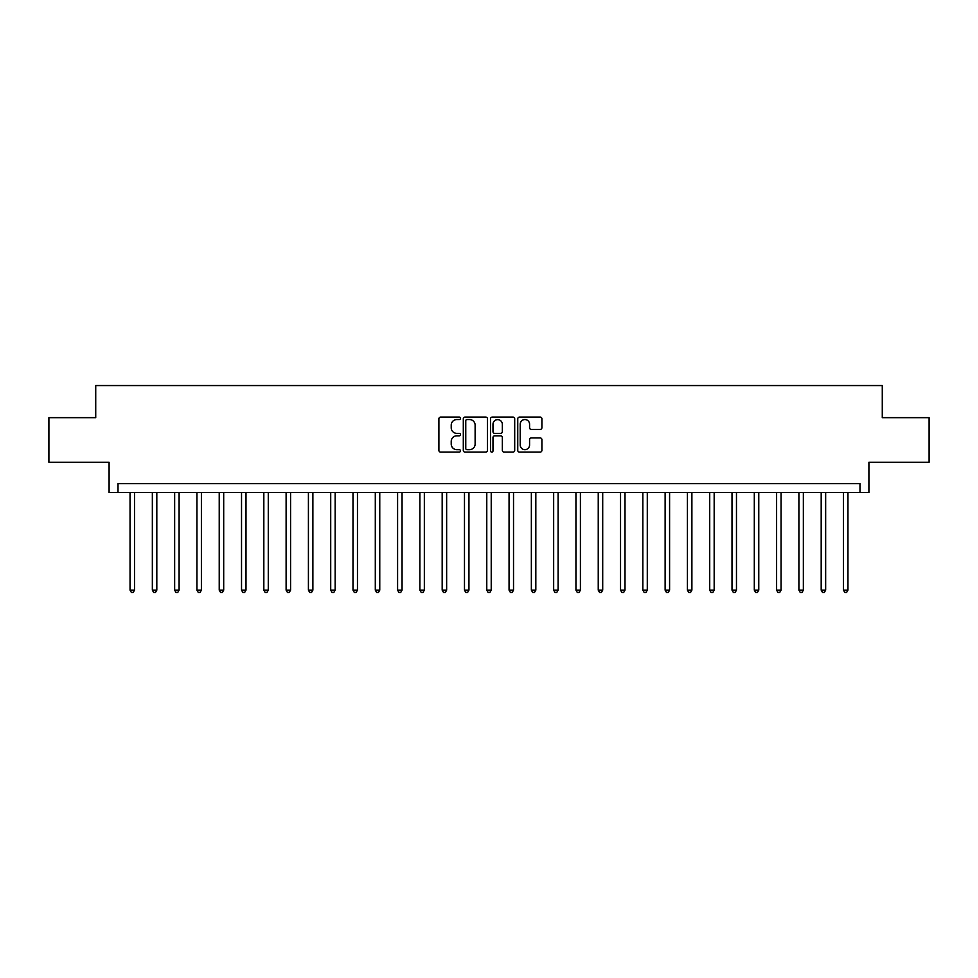 <?xml version="1.0" encoding="UTF-8"?>
<svg xmlns="http://www.w3.org/2000/svg" width="978" height="978" viewBox="0 0 978 978"><rect width="100%" height="100%" fill="white"/><g stroke="black" fill="none" stroke-linecap="round" stroke-linejoin="round"><path stroke-width="1.47" d="M460.467 418.315A1.222 1.222 0 0 0 459.232 417.093L440.638 417.093A1.748 1.748 0 0 0 438.89 418.841L438.89 450.357A1.748 1.748 0 0 0 440.638 452.105L459.232 452.105A1.222 1.222 0 0 0 460.467 450.882A1.222 1.222 0 0 0 459.232 449.66L456.836 449.66A5.599 5.599 0 0 1 451.225 444.049L451.225 441.433A5.599 5.599 0 0 1 456.836 435.821L459.232 435.821A1.222 1.222 0 0 0 460.467 434.599A1.222 1.222 0 0 0 459.232 433.376L456.836 433.376A5.599 5.599 0 0 1 451.225 427.777L451.225 425.149A5.599 5.599 0 0 1 456.836 419.55L459.232 419.55A1.222 1.222 0 0 0 460.467 418.315M540.162 429.44A1.748 1.748 0 0 0 541.91 427.679L541.91 418.841A1.748 1.748 0 0 0 540.162 417.093L519.501 417.093A1.748 1.748 0 0 0 517.753 418.841L517.753 450.357A1.748 1.748 0 0 0 519.501 452.105L540.162 452.105A1.748 1.748 0 0 0 541.91 450.357L541.91 439.672A1.748 1.748 0 0 0 540.162 437.924L531.323 437.924A1.748 1.748 0 0 0 529.575 439.672L529.575 444.978A4.682 4.682 0 0 1 524.893 449.66A4.682 4.682 0 0 1 520.21 444.978L520.21 424.232A4.682 4.682 0 0 1 524.893 419.55A4.682 4.682 0 0 1 529.575 424.232L529.575 427.679A1.748 1.748 0 0 0 531.323 429.44L540.162 429.44M859.992 492.57L868.904 492.57L868.904 462.252L929.1 462.252L929.1 417.655L882.278 417.655L882.278 385.552L95.722 385.552L95.722 417.655L48.9 417.655L48.9 462.252L109.096 462.252L109.096 492.57L859.992 492.57L859.992 483.645L118.008 483.645L118.008 492.57M487.472 418.841A1.748 1.748 0 0 0 485.711 417.093L465.063 417.093A1.748 1.748 0 0 0 463.303 418.841L463.303 450.357A1.748 1.748 0 0 0 465.063 452.105L485.711 452.105A1.748 1.748 0 0 0 487.472 450.357L487.472 418.841M492.289 417.093L512.937 417.093A1.748 1.748 0 0 1 514.697 418.841L514.697 450.357A1.748 1.748 0 0 1 512.937 452.105L504.098 452.105A1.748 1.748 0 0 1 502.35 450.357L502.35 437.582A1.748 1.748 0 0 0 500.602 435.821L494.734 435.821A1.748 1.748 0 0 0 492.985 437.582L492.985 450.882A1.222 1.222 0 0 1 491.763 452.105A1.222 1.222 0 0 1 490.528 450.882L490.528 418.841A1.748 1.748 0 0 1 492.289 417.093M466.983 419.55A1.222 1.222 0 0 0 465.76 420.772L465.76 448.425A1.222 1.222 0 0 0 466.983 449.66L469.526 449.66A5.599 5.599 0 0 0 475.125 444.049L475.125 425.149A5.599 5.599 0 0 0 469.526 419.55L466.983 419.55M502.35 424.318A4.682 4.682 0 0 0 497.668 419.635A4.682 4.682 0 0 0 492.985 424.318L492.985 431.628A1.748 1.748 0 0 0 494.734 433.376L500.602 433.376A1.748 1.748 0 0 0 502.35 431.628L502.35 424.318M130.05 492.57L130.05 590.125L134.512 590.125L134.512 492.57M134.512 590.125L133.179 592.448L131.394 592.448L130.05 590.125M152.348 492.57L152.348 590.125L156.81 590.125L156.81 492.57M156.81 590.125L155.465 592.448L153.68 592.448L152.348 590.125M174.646 492.57L174.646 590.125L179.096 590.125L179.096 492.57M179.096 590.125L177.764 592.448L175.979 592.448L174.646 590.125M196.933 492.57L196.933 590.125L201.395 590.125L201.395 492.57M201.395 590.125L200.062 592.448L198.277 592.448L196.933 590.125M219.231 492.57L219.231 590.125L223.693 590.125L223.693 492.57M223.693 590.125L222.348 592.448L220.576 592.448L219.231 590.125M241.529 492.57L241.529 590.125L245.991 590.125L245.991 492.57M245.991 590.125L244.647 592.448L242.862 592.448L241.529 590.125M263.828 492.57L263.828 590.125L268.278 590.125L268.278 492.57M268.278 590.125L266.945 592.448L265.16 592.448L263.828 590.125M286.114 492.57L286.114 590.125L290.576 590.125L290.576 492.57M290.576 590.125L289.243 592.448L287.459 592.448L286.114 590.125M308.412 492.57L308.412 590.125L312.874 590.125L312.874 492.57M312.874 590.125L311.53 592.448L309.745 592.448L308.412 590.125M330.711 492.57L330.711 590.125L335.161 590.125L335.161 492.57M335.161 590.125L333.828 592.448L332.043 592.448L330.711 590.125M352.997 492.57L352.997 590.125L357.459 590.125L357.459 492.57M357.459 590.125L356.126 592.448L354.342 592.448L352.997 590.125M375.295 492.57L375.295 590.125L379.757 590.125L379.757 492.57M379.757 590.125L378.413 592.448L376.64 592.448L375.295 590.125M397.594 492.57L397.594 590.125L402.056 590.125L402.056 492.57M402.056 590.125L400.711 592.448L398.926 592.448L397.594 590.125M419.892 492.57L419.892 590.125L424.342 590.125L424.342 492.57M424.342 590.125L423.009 592.448L421.225 592.448L419.892 590.125M442.178 492.57L442.178 590.125L446.64 590.125L446.64 492.57M446.64 590.125L445.308 592.448L443.523 592.448L442.178 590.125M464.477 492.57L464.477 590.125L468.939 590.125L468.939 492.57M468.939 590.125L467.594 592.448L465.809 592.448L464.477 590.125M486.775 492.57L486.775 590.125L491.225 590.125L491.225 492.57M491.225 590.125L489.892 592.448L488.108 592.448L486.775 590.125M509.061 492.57L509.061 590.125L513.523 590.125L513.523 492.57M513.523 590.125L512.191 592.448L510.406 592.448L509.061 590.125M531.36 492.57L531.36 590.125L535.822 590.125L535.822 492.57M535.822 590.125L534.477 592.448L532.692 592.448L531.36 590.125M553.658 492.57L553.658 590.125L558.108 590.125L558.108 492.57M558.108 590.125L556.775 592.448L554.991 592.448L553.658 590.125M575.944 492.57L575.944 590.125L580.406 590.125L580.406 492.57M580.406 590.125L579.074 592.448L577.289 592.448L575.944 590.125M598.243 492.57L598.243 590.125L602.705 590.125L602.705 492.57M602.705 590.125L601.36 592.448L599.587 592.448L598.243 590.125M620.541 492.57L620.541 590.125L625.003 590.125L625.003 492.57M625.003 590.125L623.658 592.448L621.874 592.448L620.541 590.125M642.839 492.57L642.839 590.125L647.289 590.125L647.289 492.57M647.289 590.125L645.957 592.448L644.172 592.448L642.839 590.125M665.126 492.57L665.126 590.125L669.588 590.125L669.588 492.57M669.588 590.125L668.255 592.448L666.47 592.448L665.126 590.125M687.424 492.57L687.424 590.125L691.886 590.125L691.886 492.57M691.886 590.125L690.541 592.448L688.756 592.448L687.424 590.125M709.722 492.57L709.722 590.125L714.172 590.125L714.172 492.57M714.172 590.125L712.84 592.448L711.055 592.448L709.722 590.125M732.009 492.57L732.009 590.125L736.471 590.125L736.471 492.57M736.471 590.125L735.138 592.448L733.353 592.448L732.009 590.125M754.307 492.57L754.307 590.125L758.769 590.125L758.769 492.57M758.769 590.125L757.424 592.448L755.652 592.448L754.307 590.125M776.605 492.57L776.605 590.125L781.067 590.125L781.067 492.57M781.067 590.125L779.723 592.448L777.938 592.448L776.605 590.125M798.904 492.57L798.904 590.125L803.354 590.125L803.354 492.57M803.354 590.125L802.021 592.448L800.236 592.448L798.904 590.125M821.19 492.57L821.19 590.125L825.652 590.125L825.652 492.57M825.652 590.125L824.32 592.448L822.535 592.448L821.19 590.125M843.488 492.57L843.488 590.125L847.95 590.125L847.95 492.57M847.95 590.125L846.606 592.448L844.821 592.448L843.488 590.125"/></g></svg>
